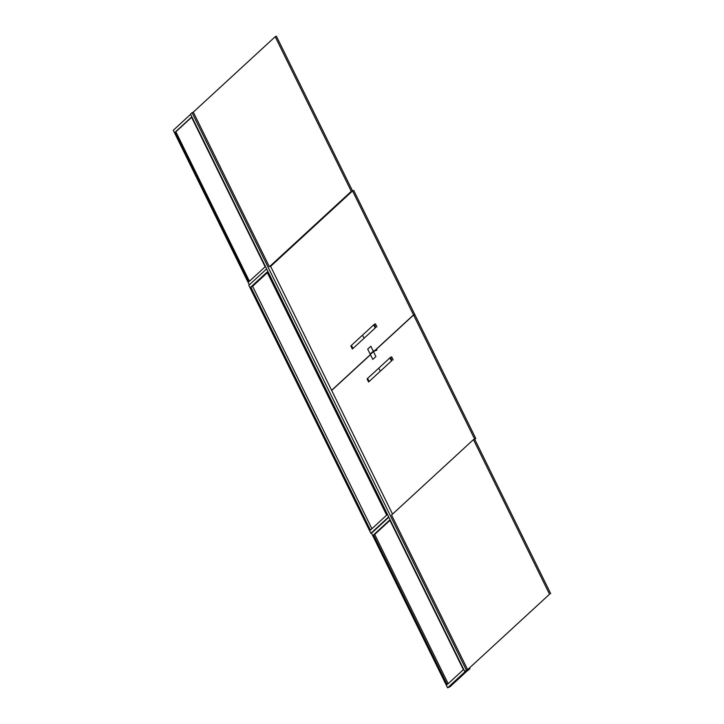<?xml version="1.0" encoding="UTF-8"?>
<svg xmlns="http://www.w3.org/2000/svg" width="724" height="724" viewBox="0 0 724 724"><rect width="100%" height="100%" fill="white"/><g stroke="black" fill="none" stroke-linecap="round" stroke-linejoin="round"><path stroke-width="1.09" d="M413.531 314.895L414.716 314.379L353.728 190.439L352.543 190.955L413.531 314.895L373.901 351.384M370.407 354.597L331.619 390.317L270.631 266.378L352.543 190.955M367.711 349.122L370.154 354.081L373.276 351.203L370.833 346.244L367.711 349.122M371.267 353.593L370.154 354.081M374.833 350.525L373.276 351.203M352.488 347.547L351.909 346.289L352.488 347.547M363.602 337.312L363.023 336.054L363.602 337.312M374.724 327.076L374.136 325.818L374.724 327.076M474.772 439.35L475.759 438.436L474.573 438.961L413.585 315.021L374.272 351.221M475.759 438.436L414.78 314.497L413.585 315.021M370.471 354.724L331.683 390.444L392.535 514.112M370.335 354.452L372.779 359.412L375.901 356.534L373.457 351.574L370.335 354.452M377.023 350.018L373.457 351.574M368.715 380.534L368.136 379.276L368.715 380.534M379.838 370.299L379.249 369.041L379.838 370.299M390.951 360.063L390.372 358.805L390.951 360.063M367.068 378.905L368.588 382.001L391.992 360.452L390.471 357.357L367.068 378.905M391.992 360.452L368.588 382.001M393.186 359.937L391.657 356.832L390.471 357.357M190.512 114.13L464.835 671.646L466.401 670.207L192.068 112.7L190.512 114.13M466.401 670.207L469.966 668.65L468.401 670.089L464.835 671.646M193.299 112.157L192.068 112.7M248.83 285.301L370.869 533.307L388.652 516.927L266.622 268.921L248.83 285.301M371.828 532.882L370.869 533.307M250.83 287.066L370.426 530.104L386.652 515.162L267.056 272.124L250.83 287.066L252.613 286.288L371.919 528.737M267.346 272.713L252.613 286.288M193.299 112.139L269.382 266.776L351.294 191.353L275.201 36.716L193.299 112.139M351.294 191.353L269.382 266.776M352.479 190.828L276.396 36.2L275.201 36.716M391.539 515.026L467.623 669.655L549.534 594.232L473.451 439.604L391.539 515.026M549.534 594.232L467.623 669.655M550.72 593.716L474.636 439.079L473.451 439.604M190.602 114.329L173.28 130.284L249.328 284.84M175.28 132.049L248.92 281.717L265.147 266.776L191.507 117.107L175.28 132.049L175.869 131.786L249.418 281.265M388.851 517.217L371.521 533.172L447.604 687.8L465.387 671.41L467.767 670.388L449.984 686.759L447.604 687.8M373.521 534.927L447.17 684.605L463.396 669.664L389.747 519.995L373.521 534.927L374.706 534.412L448.165 683.691M191.598 117.306L175.869 131.786M389.937 520.384L374.706 534.412M350.832 345.918L352.362 349.022L375.765 327.474L374.236 324.37L350.832 345.918M375.765 327.474L352.362 349.022M376.951 326.949L375.43 323.854L374.236 324.37"/></g></svg>
